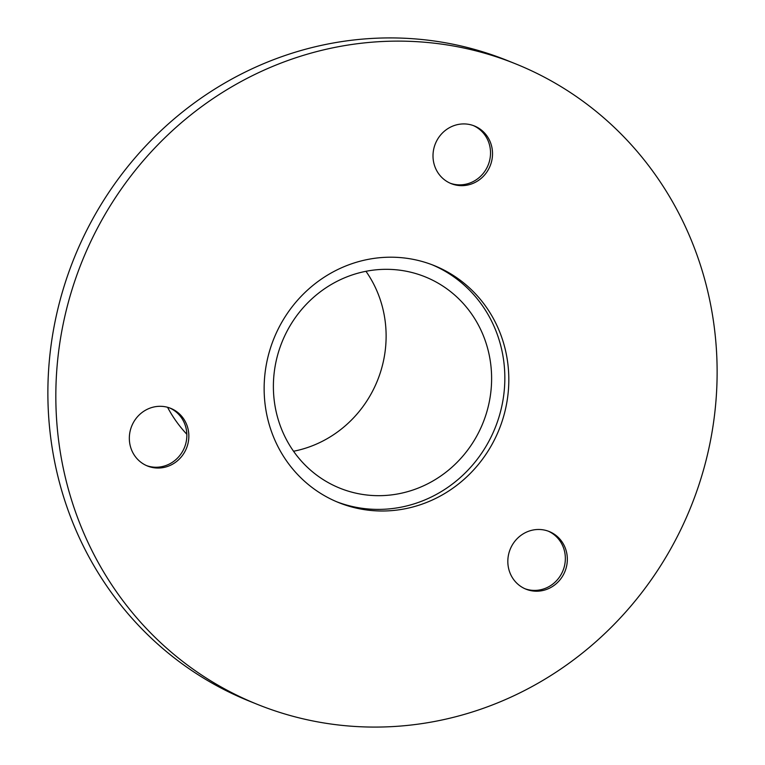 <?xml version="1.0" encoding="UTF-8"?>
<svg xmlns="http://www.w3.org/2000/svg" width="765" height="765" viewBox="0 0 765 765"><rect width="100%" height="100%" fill="white"/><g stroke="black" fill="none" stroke-linecap="round" stroke-linejoin="round"><path stroke-width="1.15" d="M473.363 125.584A31.078 29.539 -68.1 0 1 488.864 163.136A31.078 29.539 -68.1 0 1 450.174 183.208M434.663 145.646A31.078 29.539 111.9 0 0 451.159 183.619A31.078 29.539 111.9 0 0 490.862 163.94A31.078 29.539 111.9 0 0 474.357 125.957A31.078 29.539 111.9 0 0 434.663 145.646M169.687 407.965A31.078 29.539 -68.1 0 1 185.197 445.517A31.078 29.539 -68.1 0 1 146.507 465.589M130.997 428.027A31.078 29.539 111.9 0 0 147.492 466.009A31.078 29.539 111.9 0 0 187.186 446.32A31.078 29.539 111.9 0 0 170.691 408.338A31.078 29.539 111.9 0 0 130.997 428.027M548.189 531.13A31.078 29.539 -68.1 0 1 563.69 568.682A31.078 29.539 -68.1 0 1 525 588.754M509.49 551.192A31.078 29.539 111.9 0 0 525.985 589.174A31.078 29.539 111.9 0 0 565.679 569.485A31.078 29.539 111.9 0 0 549.184 531.512A31.078 29.539 111.9 0 0 509.49 551.192M515.371 63.753L507.415 60.55A345.302 328.214 111.9 0 0 66.345 279.311A345.302 328.214 111.9 0 0 249.629 701.247L257.585 704.45A345.302 328.214 111.9 0 0 698.655 485.689A345.302 328.214 111.9 0 0 515.371 63.753A345.302 328.214 111.9 0 0 74.301 282.514A345.302 328.214 111.9 0 0 257.585 704.45M270.973 346.516A127.765 121.444 111.9 0 0 338.79 502.634A127.765 121.444 111.9 0 0 501.983 421.687A127.765 121.444 111.9 0 0 434.166 265.57A127.765 121.444 111.9 0 0 270.973 346.516M336.81 501.811A127.765 121.444 111.9 0 0 497.202 422.443A127.765 121.444 111.9 0 0 432.177 264.795M293.55 451.254A113.947 108.314 111.9 0 0 379.306 375.672A113.947 108.314 111.9 0 0 365.957 271.298M280.2 346.88A113.947 108.314 111.9 0 0 339.966 488.213A113.947 108.314 111.9 0 0 484.8 418.12A113.947 108.314 111.9 0 0 425.034 276.787A113.947 108.314 111.9 0 0 280.2 346.88M167.564 407.296A132.249 125.709 111.9 0 0 186.842 434.262"/></g></svg>
